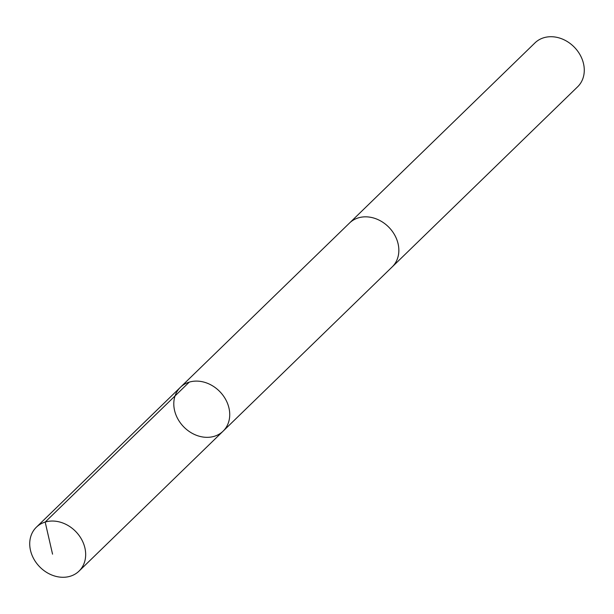 <?xml version="1.0" encoding="UTF-8"?>
<svg xmlns="http://www.w3.org/2000/svg" width="614" height="614" viewBox="0 0 614 614"><rect width="100%" height="100%" fill="white"/><g stroke="black" fill="none" stroke-linecap="round" stroke-linejoin="round"><path stroke-width="0.92" d="M349.151 223.396A30.608 25.228 45.8 0 1 349.558 222.997A30.6 25.22 45.8 0 1 380.181 220.702A30.6 25.22 45.8 0 1 392.2 266.898L223.089 431.174A30.608 25.22 -134.2 0 0 219.858 391.648A30.608 25.22 -134.2 0 0 180.439 387.265A30.608 25.22 -134.2 0 0 192.466 433.469A30.608 25.22 -134.2 0 0 223.089 431.174A30.608 25.22 -134.2 0 0 219.858 391.648A30.608 25.22 -134.2 0 0 180.439 387.265L36.372 527.203A30.608 25.228 45.8 0 1 66.995 524.909A30.608 25.228 45.8 0 1 79.022 571.12A30.608 25.228 45.8 0 1 48.399 573.415A30.608 25.228 45.8 0 1 36.372 527.203M180.439 387.265L349.558 222.997A30.608 25.228 45.8 0 1 380.181 220.702A30.608 25.228 45.8 0 1 392.208 266.906A30.608 25.228 45.8 0 1 391.793 267.29M349.558 222.997L534.978 42.88A30.608 25.228 45.8 0 1 565.601 40.585A30.608 25.228 45.8 0 1 577.628 86.797L392.208 266.906M189.25 382.131L45.183 522.069L52.551 554.166M223.089 431.174L79.022 571.12"/></g></svg>
